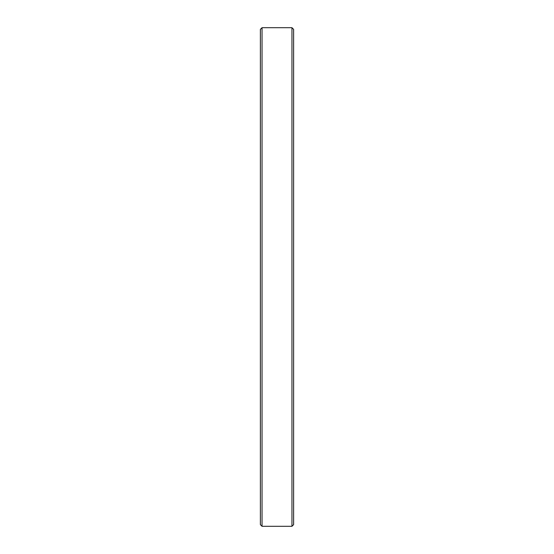 <?xml version="1.0" encoding="UTF-8"?>
<svg xmlns="http://www.w3.org/2000/svg" width="554" height="554" viewBox="0 0 554 554"><rect width="100%" height="100%" fill="white"/><g stroke="black" fill="none" stroke-linecap="round" stroke-linejoin="round"><path stroke-width="0.83" d="M291.958 27.7L293.62 29.362L293.62 524.638L291.958 526.3L291.958 27.7L262.042 27.7L262.042 526.3L291.958 526.3M262.042 526.3L260.38 524.638L260.38 29.362L262.042 27.7"/></g></svg>
